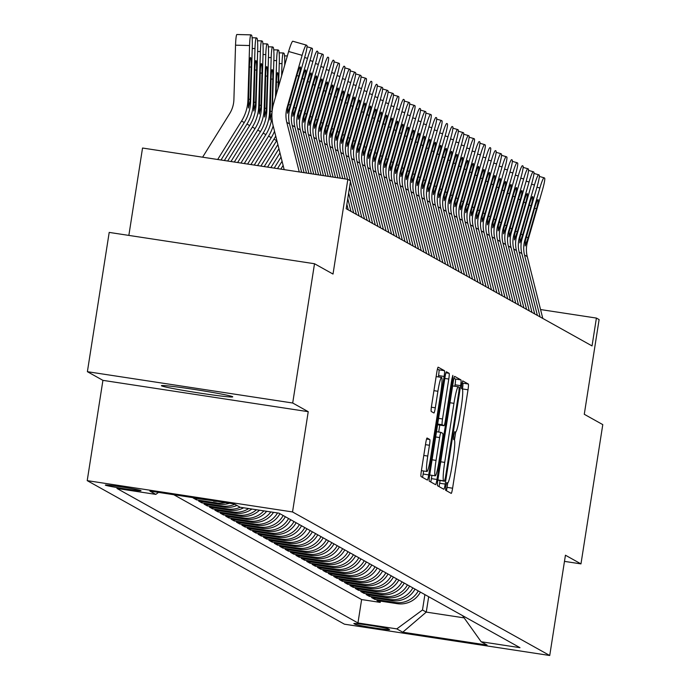 <?xml version="1.0" encoding="UTF-8"?>
<svg xmlns="http://www.w3.org/2000/svg" width="690" height="690" viewBox="0 0 690 690"><rect width="100%" height="100%" fill="white"/><g stroke="black" fill="none" stroke-linecap="round" stroke-linejoin="round"><path stroke-width="1.03" d="M445.8 486.209L445.576 490.236L451.208 493.385A5.537 0.569 98.7 0 0 451.234 493.393A5.537 0.569 98.7 0 0 452.597 488.209L468.01 389.781A5.537 0.569 98.7 0 0 468.338 384.02L462.688 380.871L461.731 384.494L461.507 388.53L462.231 388.936A17.724 1.82 98.7 0 1 461.187 407.385L459.902 415.587A17.724 1.82 98.7 0 1 455.538 432.156A17.724 1.82 98.7 0 1 455.469 432.138L454.727 431.724L453.77 435.347L453.537 439.383L454.27 439.789A17.724 1.82 98.7 0 1 453.227 458.238L451.941 466.44A17.724 1.82 98.7 0 1 447.568 483.017A17.724 1.82 98.7 0 1 447.508 482.991L446.758 482.577L445.8 486.209M161.555 385.848A36.113 1.38 -171.1 0 0 198.694 392.912A36.113 1.38 -171.1 0 0 232.746 396.853A36.113 1.38 -171.1 0 0 232.582 396.681A36.113 1.38 -171.1 0 0 195.442 389.617A36.113 1.38 -171.1 0 0 161.391 385.684A36.113 1.38 -171.1 0 0 161.555 385.848M105.415 485.165A18.061 0.69 -171.1 0 0 123.984 488.701A18.061 0.69 -171.1 0 0 141.01 490.668A18.061 0.69 -171.1 0 0 140.924 490.581A18.061 0.69 -171.1 0 0 122.354 487.045A18.061 0.69 -171.1 0 0 105.329 485.079A18.061 0.69 -171.1 0 0 105.415 485.165M427.093 438.003A5.537 0.569 98.7 0 0 427.076 437.995A5.537 0.569 98.7 0 0 425.713 443.178L421.383 470.796A5.537 0.569 98.7 0 0 421.064 476.557L427.317 480.05A5.537 0.569 98.7 0 0 427.343 480.059A5.537 0.569 98.7 0 0 428.706 474.875L444.118 376.447A5.537 0.569 98.7 0 0 444.446 370.685L438.185 367.192A5.537 0.569 98.7 0 0 438.167 367.184A5.537 0.569 98.7 0 0 436.796 372.359L431.578 405.72A5.537 0.569 98.7 0 0 431.25 411.481L433.932 412.982A5.537 0.569 98.7 0 0 433.95 412.982A5.537 0.569 98.7 0 0 435.312 407.807L437.909 391.264A14.818 1.527 98.7 0 1 441.557 377.404A14.818 1.527 98.7 0 1 440.746 392.852L430.595 457.651A14.818 1.527 98.7 0 1 426.946 471.503A14.818 1.527 98.7 0 1 427.757 456.064L429.447 445.266A5.537 0.569 98.7 0 0 429.775 439.504L427.05 437.995M564.472 561.375L580.971 563.894L602.784 424.617L584.275 414.285L599.11 319.574L596.402 318.073L592.046 345.923L346.19 208.716L350.546 180.858L347.846 179.348L142.537 148.031L128.849 235.411M292.698 403.012L87.388 371.686L102.922 380.354L308.232 411.68L292.698 403.012L314.511 263.735L333.02 274.059L347.846 179.348M308.232 411.68L292.534 511.954L549.732 655.5L344.422 624.183L87.216 480.637L292.534 511.954M580.971 563.894L565.438 555.217L549.732 655.5M437.883 479.999A5.537 0.569 98.7 0 0 437.555 485.76L443.817 489.253A5.537 0.569 98.7 0 0 443.834 489.262A5.537 0.569 98.7 0 0 445.197 484.087L460.609 385.65A5.537 0.569 98.7 0 0 460.937 379.888L454.684 376.395A5.537 0.569 98.7 0 0 454.658 376.386A5.537 0.569 98.7 0 0 453.296 381.57L437.883 479.999M435.562 484.656L429.309 481.163A5.537 0.569 98.7 0 1 429.637 475.393L445.05 376.964A5.537 0.569 98.7 0 1 446.413 371.789A5.537 0.569 98.7 0 0 446.413 371.789L449.112 373.29A5.537 0.569 98.7 0 1 448.785 379.052L442.532 418.968A5.537 0.569 98.7 0 0 442.212 424.738L443.989 425.73A5.537 0.569 98.7 0 0 444.006 425.73A5.537 0.569 98.7 0 0 445.369 420.555L451.881 378.991L452.838 375.369L452.623 379.405L436.951 479.481A5.537 0.569 98.7 0 1 435.588 484.656A5.537 0.569 98.7 0 1 435.562 484.656M87.388 371.686L109.201 232.409L314.511 263.735M212.606 500.638L193.252 498.051L196.495 499.862L196.693 498.577M225.363 502.587A22.572 22.434 119.2 0 1 216.746 502.95L218.911 504.157L198.66 501.069L201.894 502.881L202.101 501.595M234.755 504.243A22.572 22.434 119.2 0 1 222.154 505.968L224.31 507.176L204.059 504.088L207.302 505.891L207.5 504.614M173.759 494.713L361.62 599.558L357.955 622.958L116.964 488.46L155.811 494.385L149.868 491.073L234.212 503.933L240.155 507.254A22.572 22.434 119.2 0 1 227.553 508.987L229.718 510.195L209.458 507.098L212.701 508.909L212.908 507.624M248.685 508.556A22.572 22.434 119.2 0 1 232.961 511.997L235.118 513.205L214.866 510.117L218.109 511.928L218.307 510.643M256.499 509.746A22.572 22.434 119.2 0 1 238.361 515.016L240.525 516.224L220.265 513.136L223.508 514.938L223.715 513.653M263.839 510.867A22.572 22.434 119.2 0 1 243.768 518.035L245.925 519.234L225.673 516.146L228.916 517.957L229.114 516.672M270.825 511.928A22.572 22.434 119.2 0 1 249.168 521.045L251.332 522.252L231.072 519.165L234.315 520.976L234.522 519.691M277.518 512.955A22.572 22.434 119.2 0 1 254.576 524.064L256.732 525.271L236.48 522.175L239.723 523.986L239.922 522.701M283.176 515.508A22.572 22.434 119.2 0 1 259.975 527.082L262.14 528.281L241.88 525.193L245.123 527.005L245.33 525.72M288.575 518.526A22.572 22.434 119.2 0 1 265.383 530.093L267.539 531.3L247.287 528.212L250.53 530.024L250.729 528.738M293.983 521.545A22.572 22.434 119.2 0 1 270.782 533.111L272.947 534.319L252.687 531.222L255.93 533.034L256.137 531.749M299.382 524.555A22.572 22.434 119.2 0 1 276.181 536.121L278.346 537.329L258.095 534.241L261.338 536.052L261.536 534.767M304.79 527.574A22.572 22.434 119.2 0 1 281.589 539.14L283.754 540.348L263.494 537.26L266.737 539.062L266.944 537.786M310.19 530.593A22.572 22.434 119.2 0 1 286.988 542.159L289.153 543.366L268.902 540.27L272.145 542.081L272.343 540.796M315.597 533.603A22.572 22.434 119.2 0 1 292.396 545.169L294.561 546.377L274.301 543.289L277.544 545.1L277.742 543.815M320.997 536.622A22.572 22.434 119.2 0 1 297.795 548.188L299.96 549.395L279.709 546.308L282.952 548.11L283.15 546.825M326.405 539.64A22.572 22.434 119.2 0 1 303.203 551.207L305.36 552.405L285.108 549.318L288.351 551.129L288.549 549.844M331.804 542.65A22.572 22.434 119.2 0 1 308.603 554.217L310.767 555.424L290.516 552.336L293.759 554.148L293.957 552.863M337.212 545.669A22.572 22.434 119.2 0 1 314.01 557.235L316.167 558.443L295.915 555.346L299.158 557.158L299.356 555.873M342.611 548.679A22.572 22.434 119.2 0 1 319.41 560.254L321.575 561.453L301.323 558.365L304.566 560.177L304.764 558.891M348.019 551.698A22.572 22.434 119.2 0 1 324.818 563.264L326.974 564.472L306.722 561.384L309.965 563.195L310.164 561.91M353.418 554.717A22.572 22.434 119.2 0 1 330.217 566.283L332.382 567.491L312.13 564.394L315.373 566.205L315.572 564.92M358.826 557.727A22.572 22.434 119.2 0 1 335.625 569.293L337.781 570.501L317.529 567.413L320.772 569.224L320.971 567.939M364.225 560.746A22.572 22.434 119.2 0 1 341.024 572.312L343.189 573.519L322.937 570.432L326.172 572.234L326.379 570.958M369.633 563.764A22.572 22.434 119.2 0 1 346.432 575.331L348.588 576.538L328.337 573.442L331.579 575.253L331.778 573.968M375.032 566.775A22.572 22.434 119.2 0 1 351.831 578.341L353.996 579.548L333.744 576.461L336.979 578.272L337.186 576.987M380.44 569.793A22.572 22.434 119.2 0 1 357.239 581.36L359.395 582.567L339.144 579.479L342.387 581.282L342.585 579.997M385.839 572.812A22.572 22.434 119.2 0 1 362.638 584.378L364.803 585.577L344.552 582.489L347.786 584.301L347.993 583.016M391.247 575.822A22.572 22.434 119.2 0 1 368.046 587.388L370.202 588.596L349.951 585.508L353.194 587.319L353.392 586.034M396.647 578.841A22.572 22.434 119.2 0 1 373.445 590.407L375.61 591.615L355.35 588.518L358.593 590.33L358.8 589.044M402.054 581.851A22.572 22.434 119.2 0 1 378.853 593.426L381.009 594.625L360.758 591.537L364.001 593.348L364.199 592.063M407.454 584.87A22.572 22.434 119.2 0 1 384.252 596.436L386.417 597.644L366.157 594.556L369.4 596.367L369.607 595.082M412.853 587.889A22.572 22.434 119.2 0 1 389.66 599.455L391.817 600.662L371.565 597.566L374.808 599.377L395.06 602.465A22.572 22.434 -60.8 0 0 418.261 590.899M375.006 598.092L374.808 599.377M389.522 629.547L388.332 628.883A17.492 0.664 -171.1 0 0 370.349 625.459A17.492 0.664 -171.1 0 0 353.849 623.553A17.492 0.664 -171.1 0 0 353.927 623.639L355.117 624.303A17.492 0.664 -171.1 0 0 373.109 627.719A17.492 0.664 -171.1 0 0 389.609 629.634A17.492 0.664 -171.1 0 0 389.522 629.547M357.955 622.958L396.802 628.883L422.487 609.986L424.893 594.607M240.155 507.254L278.993 513.179L519.984 647.677L481.146 641.752L487.088 645.064L402.744 632.204L396.802 628.883M361.62 599.558L380.207 602.396L376.964 600.585L397.224 603.672A22.572 22.434 -60.8 0 0 420.426 592.106M389.66 599.455L369.4 596.367M384.252 596.436L364.001 593.348M378.853 593.426L358.593 590.33M373.445 590.407L353.194 587.319M368.046 587.388L347.786 584.301M362.638 584.378L342.387 581.282M357.239 581.36L336.979 578.272M351.831 578.341L331.579 575.253M346.432 575.331L326.172 572.234M341.024 572.312L320.772 569.224M335.625 569.293L315.373 566.205M330.217 566.283L309.965 563.195M324.818 563.264L304.566 560.177M319.41 560.254L299.158 557.158M314.01 557.235L293.759 554.148M308.603 554.217L288.351 551.129M303.203 551.207L282.952 548.11M297.795 548.188L277.544 545.1M292.396 545.169L272.145 542.081M286.988 542.159L266.737 539.062M281.589 539.14L261.338 536.052M276.181 536.121L255.93 533.034M270.782 533.111L250.53 530.024M265.383 530.093L245.123 527.005M259.975 527.082L239.723 523.986M254.576 524.064L234.315 520.976M249.168 521.045L228.916 517.957M243.768 518.035L223.508 514.938M238.361 515.016L218.109 511.928M232.961 511.997L212.701 508.909M227.553 508.987L207.302 505.891M222.154 505.968L201.894 502.881M216.746 502.95L196.495 499.862M422.487 609.986L426.265 612.099L463.697 617.809M428.68 596.712L426.265 612.099L402.744 632.204M462.516 615.601L481.146 641.752M102.922 380.354L87.216 480.637M596.402 318.073L540.563 309.551M380.414 601.111L380.207 602.396M391.817 600.662A22.572 22.434 -60.8 0 0 415.018 589.096M386.417 597.644A22.572 22.434 -60.8 0 0 409.619 586.077M381.009 594.625A22.572 22.434 -60.8 0 0 404.211 583.059M375.61 591.615A22.572 22.434 -60.8 0 0 398.811 580.048M370.202 588.596A22.572 22.434 -60.8 0 0 393.404 577.03M364.803 585.577A22.572 22.434 -60.8 0 0 388.004 574.011M359.395 582.567A22.572 22.434 -60.8 0 0 382.596 571.001M353.996 579.548A22.572 22.434 -60.8 0 0 377.197 567.982M348.588 576.538A22.572 22.434 -60.8 0 0 371.789 564.972M343.189 573.519A22.572 22.434 -60.8 0 0 366.39 561.953M337.781 570.501A22.572 22.434 -60.8 0 0 360.982 558.934M332.382 567.491A22.572 22.434 -60.8 0 0 355.583 555.924M326.974 564.472A22.572 22.434 -60.8 0 0 350.175 552.906M321.575 561.453A22.572 22.434 -60.8 0 0 344.776 549.887M316.167 558.443A22.572 22.434 -60.8 0 0 339.368 546.877M310.767 555.424A22.572 22.434 -60.8 0 0 333.969 543.858M305.36 552.405A22.572 22.434 -60.8 0 0 328.561 540.839M299.96 549.395A22.572 22.434 -60.8 0 0 323.162 537.829M294.561 546.377A22.572 22.434 -60.8 0 0 317.754 534.81M289.153 543.366A22.572 22.434 -60.8 0 0 312.354 531.8M283.754 540.348A22.572 22.434 -60.8 0 0 306.947 528.782M278.346 537.329A22.572 22.434 -60.8 0 0 301.547 525.763M272.947 534.319A22.572 22.434 -60.8 0 0 296.139 522.753M267.539 531.3A22.572 22.434 -60.8 0 0 290.74 519.734M262.14 528.281A22.572 22.434 -60.8 0 0 285.341 516.715M256.732 525.271A22.572 22.434 -60.8 0 0 279.933 513.705M251.332 522.252A22.572 22.434 -60.8 0 0 273.533 512.342M245.925 519.234A22.572 22.434 -60.8 0 0 266.676 511.299M240.525 516.224A22.572 22.434 -60.8 0 0 259.483 510.203M235.118 513.205A22.572 22.434 -60.8 0 0 251.876 509.039M229.718 510.195A22.572 22.434 -60.8 0 0 243.682 507.788M224.31 507.176A22.572 22.434 -60.8 0 0 236.912 505.442M218.911 504.157A22.572 22.434 -60.8 0 0 229.511 503.217M213.503 501.147A22.572 22.434 -60.8 0 0 217.523 501.389M158.519 492.393L155.811 494.385M462.421 389.186L462.464 388.936A5.537 0.569 98.7 0 0 462.792 383.174L462.05 382.76M446.404 490.702A5.537 0.569 98.7 0 0 447.051 487.364L447.741 482.974M454.46 440.048L455.702 432.121M454.839 386.236L455.064 384.804A5.537 0.569 98.7 0 0 455.391 379.043L453.942 378.232M439.004 486.571A5.537 0.569 98.7 0 0 439.651 483.233L440.065 480.611M437.917 479.748A17.724 1.82 98.7 0 0 438.107 479.999L444.446 481.284L445.395 477.652L458.928 391.256L459.161 387.219L458.384 386.788A17.724 1.82 98.7 0 0 458.324 386.762A17.724 1.82 98.7 0 0 453.951 403.339L444.705 462.395A17.724 1.82 98.7 0 0 443.661 480.844L438.909 480.43M458.246 386.771L452.838 385.943A17.724 1.82 98.7 0 0 452.769 385.917A17.724 1.82 98.7 0 0 452.606 385.96M437.615 424.419L438.435 424.876A5.537 0.569 98.7 0 0 438.461 424.885A5.537 0.569 98.7 0 0 438.478 424.885M439.789 425.092L438.702 432.035M431.923 475.324L431.405 478.636L436.951 479.481M436.046 460.394A14.818 1.527 98.7 0 0 435.235 475.833A14.818 1.527 98.7 0 0 438.883 461.981L442.463 439.151A5.537 0.569 98.7 0 0 442.79 433.38L441.014 432.389A5.537 0.569 98.7 0 0 440.988 432.38A5.537 0.569 98.7 0 0 439.625 437.564L436.046 460.394L432.078 459.79M430.758 481.965A5.537 0.569 98.7 0 0 431.405 478.636M438.366 376.921L438.573 375.602A5.537 0.569 98.7 0 0 438.892 369.84L437.443 369.029M422.513 477.368A5.537 0.569 98.7 0 0 423.16 474.03L423.634 471.003M540.089 316.934L524.547 255.059A28.212 28.049 119.2 0 1 524.805 240.344L539.873 188.025L536.975 187.197M542.797 318.444L527.246 256.559A28.212 28.049 119.2 0 1 527.505 241.854L542.573 189.534A11.29 1.208 105.9 0 0 544.617 178.089L544.074 177.787A11.29 1.208 105.9 0 0 544.048 177.77A11.29 1.208 105.9 0 0 539.873 188.025M526.229 237.351L528.178 237.558L525.211 245.925L525.383 240.672L534.733 207.811A9.03 0.966 -74.1 0 1 538.079 199.608A9.03 0.966 -74.1 0 1 538.096 199.617A9.03 0.966 -74.1 0 1 536.466 208.777L534.612 208.251M528.178 237.558L536.466 208.777M534.69 313.916L519.139 252.04A28.212 28.049 119.2 0 1 519.398 237.334L534.465 185.006L531.567 184.178M537.389 315.425L521.847 253.549A28.212 28.049 119.2 0 1 522.097 238.835L537.165 186.516A11.29 1.208 105.9 0 0 539.209 175.07L538.666 174.768A11.29 1.208 105.9 0 0 538.64 174.76A11.29 1.208 105.9 0 0 534.465 185.006M520.829 234.341L522.779 234.54L519.803 242.906L519.984 237.653L529.334 204.792A9.03 0.966 -74.1 0 1 532.671 196.598A9.03 0.966 -74.1 0 1 532.697 196.607A9.03 0.966 -74.1 0 1 531.059 205.758L529.204 205.232M522.779 234.54L531.059 205.758M529.282 310.897L513.74 249.021A28.212 28.049 119.2 0 1 513.998 234.315L529.066 181.996L526.168 181.168M531.99 312.406L516.439 250.53A28.212 28.049 119.2 0 1 516.698 235.825L531.766 183.497A11.29 1.208 105.9 0 0 533.81 172.052L533.266 171.75A11.29 1.208 105.9 0 0 533.241 171.741A11.29 1.208 105.9 0 0 529.066 181.996M515.421 231.322L517.371 231.521L514.404 239.896L514.576 234.643L523.926 201.782A9.03 0.966 -74.1 0 1 527.272 193.579A9.03 0.966 -74.1 0 1 527.289 193.588A9.03 0.966 -74.1 0 1 525.659 202.748L523.805 202.213M517.371 231.521L525.659 202.748M523.883 307.887L508.332 246.011A28.212 28.049 119.2 0 1 508.59 231.297L523.658 178.977L520.76 178.149M526.582 309.396L511.04 247.52A28.212 28.049 119.2 0 1 511.29 232.806L526.358 180.487A11.29 1.208 105.9 0 0 528.402 169.041L527.859 168.739A11.29 1.208 105.9 0 0 527.833 168.722A11.29 1.208 105.9 0 0 523.658 178.977M510.022 228.304L511.971 228.511L508.996 236.877L509.177 231.624L518.526 198.763A9.03 0.966 -74.1 0 1 521.864 190.561A9.03 0.966 -74.1 0 1 521.89 190.569A9.03 0.966 -74.1 0 1 520.251 199.729L518.397 199.203M511.971 228.511L520.251 199.729M518.475 304.868L502.932 242.992A28.212 28.049 119.2 0 1 503.191 228.287L518.259 175.959L515.361 175.139M521.183 306.377L505.632 244.502A28.212 28.049 119.2 0 1 505.891 229.787L520.959 177.468A11.29 1.208 105.9 0 0 523.003 166.023L522.459 165.721A11.29 1.208 105.9 0 0 522.434 165.712A11.29 1.208 105.9 0 0 518.259 175.959M504.614 225.294L506.564 225.492L503.597 233.858L503.769 228.606L513.119 195.744A9.03 0.966 -74.1 0 1 516.465 187.551A9.03 0.966 -74.1 0 1 516.482 187.559A9.03 0.966 -74.1 0 1 514.852 196.71L512.998 196.184M506.564 225.492L514.852 196.71M513.075 301.858L497.525 239.973A28.212 28.049 119.2 0 1 497.783 225.268L512.851 172.949L509.953 172.121M515.775 303.359L500.233 241.483A28.212 28.049 119.2 0 1 500.483 226.777L515.551 174.449A11.29 1.208 105.9 0 0 517.595 163.004L517.052 162.711A11.29 1.208 105.9 0 0 517.026 162.693A11.29 1.208 105.9 0 0 512.851 172.949M499.215 222.275L501.164 222.473L498.189 230.848L498.37 225.596L507.719 192.734A9.03 0.966 -74.1 0 1 511.057 184.532A9.03 0.966 -74.1 0 1 511.083 184.541A9.03 0.966 -74.1 0 1 509.444 193.7L507.59 193.166M501.164 222.473L509.444 193.7M507.668 298.839L492.125 236.963A28.212 28.049 119.2 0 1 492.384 222.249L507.452 169.93L504.554 169.102M510.376 300.348L494.825 238.473A28.212 28.049 119.2 0 1 495.084 223.758L510.152 171.439A11.29 1.208 105.9 0 0 512.196 159.994L511.652 159.692A11.29 1.208 105.9 0 0 511.626 159.683A11.29 1.208 105.9 0 0 507.452 169.93M493.816 219.265L495.756 219.463L492.789 227.829L492.962 222.577L502.311 189.716A9.03 0.966 -74.1 0 1 505.658 181.513A9.03 0.966 -74.1 0 1 505.675 181.522A9.03 0.966 -74.1 0 1 504.045 190.682L502.191 190.155M495.756 219.463L504.045 190.682M502.268 295.82L486.717 233.945A28.212 28.049 119.2 0 1 486.976 219.239L502.044 166.911L499.146 166.092M504.968 297.33L489.426 235.454A28.212 28.049 119.2 0 1 489.684 220.748L504.744 168.42A11.29 1.208 105.9 0 0 506.788 156.975L506.244 156.673A11.29 1.208 105.9 0 0 506.219 156.665A11.29 1.208 105.9 0 0 502.044 166.911M488.408 216.246L490.357 216.444L487.382 224.811L487.563 219.558L496.912 186.705A9.03 0.966 -74.1 0 1 500.25 178.503A9.03 0.966 -74.1 0 1 500.276 178.512A9.03 0.966 -74.1 0 1 498.637 187.663L496.783 187.137M490.357 216.444L498.637 187.663M496.869 292.81L481.318 230.934A28.212 28.049 119.2 0 1 481.577 216.22L496.645 163.901L493.747 163.073M499.569 294.311L484.018 232.435A28.212 28.049 119.2 0 1 484.277 217.73L499.344 165.41A11.29 1.208 105.9 0 0 501.389 153.965L500.845 153.663A11.29 1.208 105.9 0 0 500.819 153.646A11.29 1.208 105.9 0 0 496.645 163.901M483.009 213.227L484.949 213.426L481.982 221.801L482.155 216.548L491.513 183.687A9.03 0.966 -74.1 0 1 494.851 175.484A9.03 0.966 -74.1 0 1 494.868 175.493A9.03 0.966 -74.1 0 1 493.238 184.653L491.384 184.118M484.949 213.426L493.238 184.653M491.461 289.791L475.919 227.916A28.212 28.049 119.2 0 1 476.169 213.201L491.237 160.882L488.339 160.054M494.161 291.301L478.618 229.425A28.212 28.049 119.2 0 1 478.877 214.711L493.936 162.392A11.29 1.208 105.9 0 0 495.981 150.946L495.446 150.644A11.29 1.208 105.9 0 0 495.411 150.636A11.29 1.208 105.9 0 0 491.237 160.882M477.601 210.217L479.55 210.416L476.574 218.782L476.756 213.529L486.105 180.668A9.03 0.966 -74.1 0 1 489.443 172.466A9.03 0.966 -74.1 0 1 489.469 172.483A9.03 0.966 -74.1 0 1 487.839 181.634L485.976 181.108M479.55 210.416L487.839 181.634M486.062 286.773L470.511 224.897A28.212 28.049 119.2 0 1 470.77 210.191L485.838 157.863L482.94 157.044M488.761 288.282L473.211 226.406A28.212 28.049 119.2 0 1 473.469 211.701L488.537 159.373A11.29 1.208 105.9 0 0 490.581 147.927L490.038 147.626A11.29 1.208 105.9 0 0 490.012 147.617A11.29 1.208 105.9 0 0 485.838 157.863M472.202 207.198L474.142 207.397L471.175 215.763L471.348 210.51L480.706 177.658A9.03 0.966 -74.1 0 1 484.044 169.455A9.03 0.966 -74.1 0 1 484.061 169.464A9.03 0.966 -74.1 0 1 482.431 178.615L480.576 178.089M474.142 207.397L482.431 178.615M480.654 283.762L465.112 221.887A28.212 28.049 119.2 0 1 465.362 207.173L480.43 154.853L477.532 154.025M483.354 285.272L467.811 223.388A28.212 28.049 119.2 0 1 468.07 208.682L483.138 156.363A11.29 1.208 105.9 0 0 485.173 144.917L484.639 144.615A11.29 1.208 105.9 0 0 484.604 144.598A11.29 1.208 105.9 0 0 480.43 154.853M466.794 204.18L468.743 204.387L465.767 212.753L465.948 207.5L475.298 174.639A9.03 0.966 -74.1 0 1 478.636 166.437A9.03 0.966 -74.1 0 1 478.662 166.445A9.03 0.966 -74.1 0 1 477.032 175.605L475.177 175.079M468.743 204.387L477.032 175.605M475.255 280.744L459.704 218.868A28.212 28.049 119.2 0 1 459.963 204.162L475.031 151.834L472.132 151.007M477.954 282.253L462.404 220.377A28.212 28.049 119.2 0 1 462.662 205.663L477.73 153.344A11.29 1.208 105.9 0 0 479.774 141.899L479.231 141.597A11.29 1.208 105.9 0 0 479.205 141.588A11.29 1.208 105.9 0 0 475.031 151.834M461.394 201.17L463.335 201.368L460.368 209.734L460.541 204.482L469.899 171.62A9.03 0.966 -74.1 0 1 473.236 163.427A9.03 0.966 -74.1 0 1 473.254 163.435A9.03 0.966 -74.1 0 1 471.624 172.586L469.769 172.06M463.335 201.368L471.624 172.586M469.847 277.725L454.305 215.849A28.212 28.049 119.2 0 1 454.555 201.144L469.623 148.824L466.725 147.996M472.547 279.234L457.004 217.359A28.212 28.049 119.2 0 1 457.263 202.653L472.331 150.325A11.29 1.208 105.9 0 0 474.366 138.88L473.832 138.578A11.29 1.208 105.9 0 0 473.797 138.569A11.29 1.208 105.9 0 0 469.623 148.824M455.986 198.151L457.936 198.349L454.96 206.724L455.141 201.471L464.491 168.61A9.03 0.966 -74.1 0 1 467.829 160.408A9.03 0.966 -74.1 0 1 467.855 160.416A9.03 0.966 -74.1 0 1 466.224 169.576L464.37 169.041M457.936 198.349L466.224 169.576M464.448 274.715L448.897 212.839A28.212 28.049 119.2 0 1 449.156 198.125L464.223 145.806L461.325 144.978M467.147 276.224L451.596 214.349A28.212 28.049 119.2 0 1 451.855 199.634L466.923 147.315A11.29 1.208 105.9 0 0 468.967 135.87L468.424 135.568A11.29 1.208 105.9 0 0 468.398 135.55A11.29 1.208 105.9 0 0 464.223 145.806M450.587 195.132L452.528 195.339L449.561 203.705L449.733 198.453L459.091 165.591A9.03 0.966 -74.1 0 1 462.429 157.389A9.03 0.966 -74.1 0 1 462.447 157.398A9.03 0.966 -74.1 0 1 460.817 166.557L458.962 166.031M452.528 195.339L460.817 166.557M459.04 271.696L443.498 209.82A28.212 28.049 119.2 0 1 443.748 195.115L458.816 142.787L455.918 141.959M461.739 273.206L446.197 211.33A28.212 28.049 119.2 0 1 446.456 196.616L461.524 144.296A11.29 1.208 105.9 0 0 463.559 132.851L463.025 132.549A11.29 1.208 105.9 0 0 462.99 132.54A11.29 1.208 105.9 0 0 458.816 142.787M445.179 192.122L447.129 192.32L444.153 200.687L444.334 195.434L453.684 162.573A9.03 0.966 -74.1 0 1 457.022 154.379A9.03 0.966 -74.1 0 1 457.047 154.388A9.03 0.966 -74.1 0 1 455.417 163.539L453.563 163.013M447.129 192.32L455.417 163.539M453.641 268.686L438.09 206.802A28.212 28.049 119.2 0 1 438.348 192.096L453.416 139.777L450.518 138.949M456.34 270.187L440.789 208.311A28.212 28.049 119.2 0 1 441.048 193.605L456.116 141.278A11.29 1.208 105.9 0 0 458.16 129.832L457.617 129.539A11.29 1.208 105.9 0 0 457.591 129.522A11.29 1.208 105.9 0 0 453.416 139.777M439.78 189.103L441.721 189.302L438.754 197.676L438.926 192.424L448.284 159.562A9.03 0.966 -74.1 0 1 451.622 151.36A9.03 0.966 -74.1 0 1 451.639 151.369A9.03 0.966 -74.1 0 1 450.009 160.529L448.155 159.994M441.721 189.302L450.009 160.529M448.233 265.667L432.69 203.792A28.212 28.049 119.2 0 1 432.94 189.077L448.008 136.758L445.11 135.93M450.932 267.177L435.39 205.301A28.212 28.049 119.2 0 1 435.649 190.587L450.717 138.267A11.29 1.208 105.9 0 0 452.752 126.822L452.217 126.52A11.29 1.208 105.9 0 0 452.183 126.512A11.29 1.208 105.9 0 0 448.008 136.758M434.372 186.093L436.322 186.291L433.346 194.658L433.527 189.405L442.877 156.544A9.03 0.966 -74.1 0 1 446.214 148.341A9.03 0.966 -74.1 0 1 446.24 148.35A9.03 0.966 -74.1 0 1 444.61 157.51L442.756 156.984M436.322 186.291L444.61 157.51M442.833 262.649L427.283 200.773A28.212 28.049 119.2 0 1 427.541 186.067L442.609 133.739L439.711 132.92M445.533 264.158L429.982 202.282A28.212 28.049 119.2 0 1 430.241 187.577L445.309 135.249A11.29 1.208 105.9 0 0 447.353 123.803L446.81 123.501A11.29 1.208 105.9 0 0 446.784 123.493A11.29 1.208 105.9 0 0 442.609 133.739M428.973 183.074L430.914 183.273L427.947 191.639L428.119 186.386L437.477 153.534A9.03 0.966 -74.1 0 1 440.815 145.331A9.03 0.966 -74.1 0 1 440.841 145.34A9.03 0.966 -74.1 0 1 439.202 154.491L437.348 153.965M430.914 183.273L439.202 154.491M437.426 259.638L421.883 197.754A28.212 28.049 119.2 0 1 422.133 183.048L437.201 130.729L434.303 129.901M440.125 261.139L424.583 199.263A28.212 28.049 119.2 0 1 424.842 184.558L439.91 132.238A11.29 1.208 105.9 0 0 441.945 120.793L441.41 120.491A11.29 1.208 105.9 0 0 441.376 120.474A11.29 1.208 105.9 0 0 437.201 130.729M423.565 180.055L425.514 180.254L422.539 188.629L422.72 183.376L432.069 150.515A9.03 0.966 -74.1 0 1 435.407 142.312A9.03 0.966 -74.1 0 1 435.433 142.321A9.03 0.966 -74.1 0 1 433.803 151.481L431.949 150.946M425.514 180.254L433.803 151.481M432.026 256.62L416.475 194.744A28.212 28.049 119.2 0 1 416.734 180.03L431.802 127.71L428.904 126.882M434.726 258.129L419.175 196.253A28.212 28.049 119.2 0 1 419.434 181.539L434.502 129.22A11.29 1.208 105.9 0 0 436.546 117.774L436.002 117.472A11.29 1.208 105.9 0 0 435.977 117.464A11.29 1.208 105.9 0 0 431.802 127.71M418.166 177.045L420.106 177.244L417.139 185.61L417.312 180.357L426.67 147.496A9.03 0.966 -74.1 0 1 430.008 139.294A9.03 0.966 -74.1 0 1 430.034 139.311A9.03 0.966 -74.1 0 1 428.395 148.462L426.541 147.936M420.106 177.244L428.395 148.462M426.618 253.601L411.076 191.725A28.212 28.049 119.2 0 1 411.335 177.02L426.394 124.692L423.496 123.872M429.327 255.11L413.776 193.234A28.212 28.049 119.2 0 1 414.035 178.529L429.102 126.201A11.29 1.208 105.9 0 0 431.138 114.756L430.603 114.454A11.29 1.208 105.9 0 0 430.569 114.445A11.29 1.208 105.9 0 0 426.394 124.692M412.758 174.027L414.707 174.225L411.74 182.591L411.913 177.339L421.262 144.486A9.03 0.966 -74.1 0 1 424.6 136.284A9.03 0.966 -74.1 0 1 424.626 136.292A9.03 0.966 -74.1 0 1 422.996 145.443L421.142 144.917M414.707 174.225L422.996 145.443M421.219 250.591L405.668 188.715A28.212 28.049 119.2 0 1 405.927 174.001L420.995 121.682L418.097 120.854M423.919 252.1L408.377 190.216A28.212 28.049 119.2 0 1 408.627 175.51L423.695 123.191A11.29 1.208 105.9 0 0 425.739 111.746L425.195 111.444A11.29 1.208 105.9 0 0 425.169 111.426A11.29 1.208 105.9 0 0 420.995 121.682M407.359 171.008L409.299 171.215L406.332 179.581L406.514 174.329L415.863 141.467A9.03 0.966 -74.1 0 1 419.201 133.265A9.03 0.966 -74.1 0 1 419.227 133.274A9.03 0.966 -74.1 0 1 417.588 142.433L415.734 141.907M409.299 171.215L417.588 142.433M415.811 247.572L400.269 185.696A28.212 28.049 119.2 0 1 400.528 170.991L415.596 118.663L412.698 117.835M418.52 249.081L402.969 187.206A28.212 28.049 119.2 0 1 403.227 172.491L418.295 120.172A11.29 1.208 105.9 0 0 420.331 108.727L419.796 108.425A11.29 1.208 105.9 0 0 419.77 108.416A11.29 1.208 105.9 0 0 415.596 118.663M401.951 167.998L403.9 168.196L400.933 176.562L401.106 171.31L410.455 138.449A9.03 0.966 -74.1 0 1 413.802 130.255A9.03 0.966 -74.1 0 1 413.819 130.263A9.03 0.966 -74.1 0 1 412.189 139.415L410.334 138.888M403.9 168.196L412.189 139.415M410.412 244.553L394.861 182.678A28.212 28.049 119.2 0 1 395.12 167.972L410.188 115.653L407.29 114.825M413.112 246.063L397.569 184.187A28.212 28.049 119.2 0 1 397.82 169.481L412.887 117.153A11.29 1.208 105.9 0 0 414.932 105.708L414.388 105.406A11.29 1.208 105.9 0 0 414.362 105.398A11.29 1.208 105.9 0 0 410.188 115.653M396.552 164.979L398.492 165.177L395.525 173.552L395.706 168.3L405.056 135.438A9.03 0.966 -74.1 0 1 408.394 127.236A9.03 0.966 -74.1 0 1 408.42 127.245A9.03 0.966 -74.1 0 1 406.781 136.404L404.927 135.87M398.492 165.177L406.781 136.404M405.004 241.543L389.462 179.667A28.212 28.049 119.2 0 1 389.721 164.953L404.788 112.634L401.891 111.806M407.712 243.053L392.162 181.168A28.212 28.049 119.2 0 1 392.42 166.463L407.488 114.143A11.29 1.208 105.9 0 0 409.524 102.698L408.989 102.396A11.29 1.208 105.9 0 0 408.963 102.379A11.29 1.208 105.9 0 0 404.788 112.634M391.144 161.96L393.093 162.167L390.126 170.534L390.298 165.281L399.648 132.42A9.03 0.966 -74.1 0 1 402.995 124.217A9.03 0.966 -74.1 0 1 403.012 124.226A9.03 0.966 -74.1 0 1 401.382 133.386L399.527 132.859M393.093 162.167L401.382 133.386M399.605 238.524L384.054 176.649A28.212 28.049 119.2 0 1 384.313 161.943L399.381 109.615L396.483 108.787M402.305 240.034L386.762 178.158A28.212 28.049 119.2 0 1 387.012 163.444L402.08 111.125A11.29 1.208 105.9 0 0 404.124 99.679L403.581 99.377A11.29 1.208 105.9 0 0 403.555 99.369A11.29 1.208 105.9 0 0 399.381 109.615M385.745 158.95L387.685 159.149L384.718 167.515L384.899 162.262L394.249 129.401A9.03 0.966 -74.1 0 1 397.587 121.207A9.03 0.966 -74.1 0 1 397.613 121.216A9.03 0.966 -74.1 0 1 395.974 130.367L394.119 129.841M387.685 159.149L395.974 130.367M394.197 235.514L378.655 173.63A28.212 28.049 119.2 0 1 378.913 158.924L393.981 106.605L391.083 105.777M396.905 237.015L381.354 175.139A28.212 28.049 119.2 0 1 381.613 160.434L396.681 108.106A11.29 1.208 105.9 0 0 398.725 96.66L398.182 96.367A11.29 1.208 105.9 0 0 398.156 96.35A11.29 1.208 105.9 0 0 393.981 106.605M380.337 155.931L382.286 156.13L379.319 164.505L379.491 159.252L388.841 126.391A9.03 0.966 -74.1 0 1 392.187 118.188A9.03 0.966 -74.1 0 1 392.205 118.197A9.03 0.966 -74.1 0 1 390.575 127.357L388.72 126.822M382.286 156.13L390.575 127.357M388.798 232.496L373.247 170.62A28.212 28.049 119.2 0 1 373.506 155.905L388.574 103.586L385.676 102.758M391.497 234.005L375.955 172.129A28.212 28.049 119.2 0 1 376.205 157.415L391.273 105.096A11.29 1.208 105.9 0 0 393.317 93.65L392.774 93.348A11.29 1.208 105.9 0 0 392.748 93.34A11.29 1.208 105.9 0 0 388.574 103.586M374.937 152.921L376.887 153.12L373.911 161.486L374.092 156.233L383.442 123.372A9.03 0.966 -74.1 0 1 386.78 115.17A9.03 0.966 -74.1 0 1 386.805 115.178A9.03 0.966 -74.1 0 1 385.167 124.338L383.312 123.812M376.887 153.12L385.167 124.338M383.39 229.477L367.848 167.601A28.212 28.049 119.2 0 1 368.106 152.895L383.174 100.567L380.276 99.748M386.098 230.986L370.547 169.11A28.212 28.049 119.2 0 1 370.806 154.405L385.874 102.077A11.29 1.208 105.9 0 0 387.918 90.632L387.375 90.33A11.29 1.208 105.9 0 0 387.349 90.321A11.29 1.208 105.9 0 0 383.174 100.567M369.53 149.903L371.479 150.101L368.512 158.467L368.684 153.214L378.034 120.362A9.03 0.966 -74.1 0 1 381.38 112.159A9.03 0.966 -74.1 0 1 381.398 112.168A9.03 0.966 -74.1 0 1 379.767 121.319L377.913 120.793M371.479 150.101L379.767 121.319M377.991 226.467L362.44 164.582A28.212 28.049 119.2 0 1 362.699 149.877L377.766 97.557L374.868 96.729M380.69 227.967L365.148 166.092A28.212 28.049 119.2 0 1 365.398 151.386L380.466 99.067A11.29 1.208 105.9 0 0 382.51 87.621L381.967 87.32A11.29 1.208 105.9 0 0 381.941 87.302A11.29 1.208 105.9 0 0 377.766 97.557M364.13 146.884L366.079 147.082L363.104 155.457L363.285 150.204L372.635 117.343A9.03 0.966 -74.1 0 1 375.972 109.141A9.03 0.966 -74.1 0 1 375.998 109.149A9.03 0.966 -74.1 0 1 374.36 118.309L372.505 117.774M366.079 147.082L374.36 118.309M372.583 223.448L357.041 161.572A28.212 28.049 119.2 0 1 357.299 146.858L372.367 94.539L369.469 93.711M375.291 224.957L359.74 163.082A28.212 28.049 119.2 0 1 359.999 148.367L375.067 96.048A11.29 1.208 105.9 0 0 377.111 84.603L376.568 84.301A11.29 1.208 105.9 0 0 376.542 84.292A11.29 1.208 105.9 0 0 372.367 94.539M358.722 143.874L360.672 144.072L357.705 152.438L357.877 147.186L367.227 114.324A9.03 0.966 -74.1 0 1 370.573 106.122A9.03 0.966 -74.1 0 1 370.59 106.139A9.03 0.966 -74.1 0 1 368.96 115.29L367.106 114.764M360.672 144.072L368.96 115.29M367.184 220.429L351.633 158.553A28.212 28.049 119.2 0 1 351.891 143.848L366.959 91.52L364.061 90.701M369.883 221.939L354.341 160.063A28.212 28.049 119.2 0 1 354.591 145.357L369.659 93.029A11.29 1.208 105.9 0 0 371.703 81.584L371.16 81.282A11.29 1.208 105.9 0 0 371.134 81.273A11.29 1.208 105.9 0 0 366.959 91.52M353.323 140.855L355.272 141.053L352.297 149.42L352.478 144.167L361.827 111.314A9.03 0.966 -74.1 0 1 365.165 103.112A9.03 0.966 -74.1 0 1 365.191 103.121A9.03 0.966 -74.1 0 1 363.552 112.272L361.698 111.746M355.272 141.053L363.552 112.272M361.776 217.419L346.233 155.543A28.212 28.049 119.2 0 1 346.492 140.829L361.56 88.51L358.662 87.682M364.484 218.928L348.933 157.044A28.212 28.049 119.2 0 1 349.192 142.338L364.26 90.019A11.29 1.208 105.9 0 0 366.304 78.574L365.76 78.272A11.29 1.208 105.9 0 0 365.735 78.255A11.29 1.208 105.9 0 0 361.56 88.51M347.924 137.836L349.865 138.043L346.898 146.409L347.07 141.157L356.42 108.296A9.03 0.966 -74.1 0 1 359.766 100.093A9.03 0.966 -74.1 0 1 359.783 100.102A9.03 0.966 -74.1 0 1 358.153 109.262L356.299 108.735M349.865 138.043L358.153 109.262M356.376 214.4L349.554 187.232M347.562 179.305L340.826 152.525A28.212 28.049 119.2 0 1 341.084 137.819L356.152 85.491L353.254 84.663M350.227 180.677L343.534 154.034A28.212 28.049 119.2 0 1 343.793 139.32L358.852 87A11.29 1.208 105.9 0 0 360.896 75.555L360.353 75.253A11.29 1.208 105.9 0 0 360.327 75.245A11.29 1.208 105.9 0 0 356.152 85.491M359.076 215.91L350.442 181.539M342.516 134.826L344.465 135.024L341.49 143.391L341.671 138.138L351.02 105.277A9.03 0.966 -74.1 0 1 354.358 97.083A9.03 0.966 -74.1 0 1 354.384 97.092A9.03 0.966 -74.1 0 1 352.745 106.243L350.891 105.717M344.465 135.024L352.745 106.243M280.821 169.128L283.116 165.436M277.501 168.619L282.072 161.262M350.977 211.382L347.769 198.625M342.732 178.572L335.426 149.506A28.212 28.049 119.2 0 1 335.685 134.8L350.753 82.481L347.855 81.653M345.147 178.943L338.126 151.015A28.212 28.049 119.2 0 1 338.385 136.31L353.453 83.982A11.29 1.208 105.9 0 0 355.497 72.536L354.953 72.234A11.29 1.208 105.9 0 0 354.927 72.226A11.29 1.208 105.9 0 0 350.753 82.481M353.677 212.891L348.657 192.933M337.117 131.807L339.057 132.006L336.09 140.381L336.263 135.128L345.621 102.267A9.03 0.966 -74.1 0 1 348.959 94.064A9.03 0.966 -74.1 0 1 348.976 94.073A9.03 0.966 -74.1 0 1 347.346 103.233L345.492 102.698M339.057 132.006L347.346 103.233M274.18 168.11L281.02 157.096M270.86 167.61L279.976 152.921M337.902 177.83L330.027 146.496A28.212 28.049 119.2 0 1 330.277 131.781L345.345 79.462L342.447 78.634M340.317 178.201L332.727 147.996A28.212 28.049 119.2 0 1 332.985 133.291L348.045 80.972A11.29 1.208 105.9 0 0 350.089 69.526L349.554 69.224A11.29 1.208 105.9 0 0 349.52 69.207A11.29 1.208 105.9 0 0 345.345 79.462M348.269 209.881L346.872 204.318M331.709 128.788L333.658 128.996L330.683 137.362L330.864 132.109L340.213 99.248A9.03 0.966 -74.1 0 1 343.551 91.046A9.03 0.966 -74.1 0 1 343.577 91.054A9.03 0.966 -74.1 0 1 341.947 100.214L340.084 99.688M333.658 128.996L341.947 100.214M267.53 167.101L278.924 148.755M264.21 166.592L277.88 144.581M333.063 177.097L324.619 143.477A28.212 28.049 119.2 0 1 324.878 128.771L339.946 76.443L337.048 75.615M335.478 177.468L327.319 144.986A28.212 28.049 119.2 0 1 327.578 130.272L342.645 77.953A11.29 1.208 105.9 0 0 344.69 66.507L344.146 66.206A11.29 1.208 105.9 0 0 344.12 66.197A11.29 1.208 105.9 0 0 339.946 76.443M326.31 125.778L328.25 125.977L325.283 134.343L325.456 129.09L334.814 96.229A9.03 0.966 -74.1 0 1 338.152 88.035A9.03 0.966 -74.1 0 1 338.169 88.044A9.03 0.966 -74.1 0 1 336.539 97.195L334.685 96.669M328.25 125.977L336.539 97.195M284.694 65.145L284.703 65.136A11.29 1.095 91.4 0 0 283.961 53.268L283.418 52.966A11.29 1.095 91.4 0 0 283.366 52.949A11.29 1.095 91.4 0 0 281.994 63.627L279.252 63.558M260.889 166.083L276.673 140.657A42.323 42.064 -60.8 0 0 276.828 140.406M257.56 165.574L273.973 139.147A42.323 42.064 -60.8 0 0 275.733 136.034M281.632 75.805L281.994 63.627M328.233 176.355L319.22 140.458A28.212 28.049 119.2 0 1 319.47 125.753L334.538 73.433L331.64 72.605M330.648 176.726L321.92 141.968A28.212 28.049 119.2 0 1 322.178 127.262L337.246 74.934A11.29 1.208 105.9 0 0 339.282 63.489L338.747 63.195A11.29 1.208 105.9 0 0 338.712 63.178A11.29 1.208 105.9 0 0 334.538 73.433M320.902 122.76L322.851 122.958L319.875 131.333L320.057 126.08L329.406 93.219A9.03 0.966 -74.1 0 1 332.744 85.017A9.03 0.966 -74.1 0 1 332.77 85.025A9.03 0.966 -74.1 0 1 331.14 94.185L329.285 93.65M322.851 122.958L331.14 94.185M278.562 86.457L279.295 62.117A11.29 1.095 91.4 0 0 278.553 50.249L278.01 49.947A11.29 1.095 91.4 0 0 277.958 49.93A11.29 1.095 91.4 0 0 276.595 60.608L273.852 60.539M254.239 165.074L271.274 137.638A42.323 42.064 -60.8 0 0 274.525 131.255M250.919 164.565L268.574 136.128A42.323 42.064 -60.8 0 0 273.18 125.899A42.323 42.064 119.2 0 1 273.559 103.811L288.627 51.491A11.29 1.208 -74.1 0 1 292.802 41.236A11.29 1.208 -74.1 0 1 292.836 41.253L306.265 45.083A11.29 1.208 105.9 0 0 302.116 55.338L288.627 51.491M275.491 97.118L276.595 60.608M278.01 88.38L278.199 82.127A9.03 0.88 -88.6 0 0 277.604 72.631A9.03 0.88 -88.6 0 0 277.561 72.623A9.03 0.88 -88.6 0 0 276.466 81.161L276.043 95.194M323.403 175.622L313.812 137.448A28.212 28.049 119.2 0 1 314.071 122.734L329.139 70.415L326.241 69.587M325.818 175.993L316.512 138.957A28.212 28.049 119.2 0 1 316.77 124.243L331.838 71.924A11.29 1.208 105.9 0 0 333.882 60.479L333.339 60.177A11.29 1.208 105.9 0 0 333.313 60.168A11.29 1.208 105.9 0 0 329.139 70.415M315.502 119.75L317.443 119.948L314.476 128.314L314.649 123.062L324.007 90.2A9.03 0.966 -74.1 0 1 327.345 81.998A9.03 0.966 -74.1 0 1 327.362 82.007A9.03 0.966 -74.1 0 1 325.732 91.166L323.877 90.64M317.443 119.948L325.732 91.166M272.377 109.227L273.896 59.107A11.29 1.095 91.4 0 0 273.154 47.23L272.61 46.929A11.29 1.095 91.4 0 0 272.559 46.92A11.29 1.095 91.4 0 0 271.187 57.598L268.445 57.529M247.598 164.056L265.866 134.619A42.323 42.064 -60.8 0 0 271.946 117.447M244.269 163.547L263.166 133.118A42.323 42.064 -60.8 0 0 269.548 111.97L271.187 57.598M271.748 113.195L270.04 120.043L271.066 78.142A9.03 0.88 -88.6 0 1 272.153 69.604A9.03 0.88 -88.6 0 1 272.205 69.612A9.03 0.88 -88.6 0 1 272.791 79.109L271.964 113.315M318.573 174.889L308.413 134.429A28.212 28.049 119.2 0 1 308.663 119.724L323.731 67.396L320.833 66.576M320.988 175.251L311.112 135.939A28.212 28.049 119.2 0 1 311.371 121.233L326.439 68.905A11.29 1.208 105.9 0 0 328.474 57.46L327.94 57.158A11.29 1.208 105.9 0 0 327.905 57.149A11.29 1.208 105.9 0 0 323.731 67.396M310.095 116.731L312.044 116.929L309.068 125.295L309.249 120.043L318.599 87.19A9.03 0.966 -74.1 0 1 321.937 78.988A9.03 0.966 -74.1 0 1 321.963 78.996A9.03 0.966 -74.1 0 1 320.332 88.148L318.478 87.621M312.044 116.929L320.332 88.148M240.948 163.047L260.466 131.609A42.323 42.064 -60.8 0 0 266.849 110.46L268.488 56.088A11.29 1.095 91.4 0 0 267.746 44.22L267.211 43.919A11.29 1.095 91.4 0 0 267.151 43.901A11.29 1.095 91.4 0 0 265.788 54.579L263.045 54.51M237.627 162.538L257.767 130.1A42.323 42.064 -60.8 0 0 264.149 108.951L265.788 54.579M266.349 110.176L264.632 117.024L265.659 75.132A9.03 0.88 -88.6 0 1 266.754 66.585A9.03 0.88 -88.6 0 1 266.797 66.602A9.03 0.88 -88.6 0 1 267.392 76.098L266.349 110.176L266.849 110.46M313.743 174.147L303.005 131.411A28.212 28.049 119.2 0 1 303.264 116.705L318.332 64.386L315.434 63.558M316.158 174.518L305.704 132.92A28.212 28.049 119.2 0 1 305.963 118.214L321.031 65.895A11.29 1.208 105.9 0 0 323.075 54.45L322.532 54.148A11.29 1.208 105.9 0 0 322.506 54.13A11.29 1.208 105.9 0 0 318.332 64.386M304.695 113.712L306.636 113.91L303.669 122.285L303.841 117.033L313.2 84.171A9.03 0.966 -74.1 0 1 316.538 75.969A9.03 0.966 -74.1 0 1 316.555 75.978A9.03 0.966 -74.1 0 1 314.925 85.137L313.07 84.603M306.636 113.91L314.925 85.137M234.298 162.029L255.059 128.59A42.323 42.064 -60.8 0 0 261.441 107.442L263.088 53.07A11.29 1.095 91.4 0 0 262.347 41.202L261.803 40.9A11.29 1.095 91.4 0 0 261.752 40.883A11.29 1.095 91.4 0 0 260.38 51.56L257.637 51.491M230.978 161.52L252.359 127.081A42.323 42.064 -60.8 0 0 258.741 105.932L260.38 51.56M260.941 107.166L259.233 114.005L260.259 72.114A9.03 0.88 -88.6 0 1 261.346 63.575A9.03 0.88 -88.6 0 1 261.398 63.584A9.03 0.88 -88.6 0 1 261.984 73.08L260.941 107.166L261.441 107.442M308.913 173.414L297.606 128.4A28.212 28.049 119.2 0 1 297.856 113.686L312.924 61.367L310.026 60.539M311.328 173.776L300.305 129.91A28.212 28.049 119.2 0 1 300.564 115.196L315.632 62.876A11.29 1.208 105.9 0 0 317.667 51.431L317.133 51.129A11.29 1.208 105.9 0 0 317.098 51.12A11.29 1.208 105.9 0 0 312.924 61.367M299.288 110.702L301.237 110.9L298.261 119.267L298.442 114.014L307.792 81.153A9.03 0.966 -74.1 0 1 311.13 72.95A9.03 0.966 -74.1 0 1 311.156 72.968A9.03 0.966 -74.1 0 1 309.525 82.119L307.671 81.593M301.237 110.9L309.525 82.119M227.657 161.02L249.659 125.58A42.323 42.064 -60.8 0 0 256.042 104.431L257.68 50.059A11.29 1.095 91.4 0 0 256.939 38.183L256.404 37.89A11.29 1.095 91.4 0 0 256.344 37.872A11.29 1.095 91.4 0 0 254.981 48.55L252.238 48.481M224.336 160.511L246.96 124.071A42.323 42.064 -60.8 0 0 253.342 102.922L254.981 48.55M255.541 104.147L253.825 110.995L254.852 69.104A9.03 0.88 -88.6 0 1 255.947 60.556A9.03 0.88 -88.6 0 1 255.99 60.573A9.03 0.88 -88.6 0 1 256.585 70.061L255.541 104.147L256.042 104.431M304.083 172.672L292.198 125.382A28.212 28.049 119.2 0 1 292.457 110.676L307.524 58.348L304.626 57.529M306.498 173.043L294.897 126.891A28.212 28.049 119.2 0 1 295.156 112.185L310.224 59.858A11.29 1.208 105.9 0 0 312.268 48.412L311.725 48.11A11.29 1.208 105.9 0 0 311.699 48.102A11.29 1.208 105.9 0 0 307.524 58.348M293.888 107.683L295.829 107.882L292.862 116.248L293.034 110.995L302.393 78.142A9.03 0.966 -74.1 0 1 305.73 69.94A9.03 0.966 -74.1 0 1 305.756 69.949A9.03 0.966 -74.1 0 1 304.118 79.1L302.263 78.574M295.829 107.882L304.118 79.1M221.007 160.002L244.26 122.561A42.323 42.064 -60.8 0 0 250.634 101.413L252.281 47.041A11.29 1.095 91.4 0 0 251.54 35.173L250.996 34.871A11.29 1.095 91.4 0 0 250.944 34.854A11.29 1.095 91.4 0 0 249.573 45.531L235.54 45.178A11.29 1.095 -88.6 0 1 236.903 34.5A11.29 1.095 -88.6 0 1 236.963 34.517L250.884 34.871M217.686 159.494L241.552 121.052A42.323 42.064 -60.8 0 0 247.934 99.903L249.573 45.531M202.61 157.191L229.649 113.652A28.212 28.049 -60.8 0 0 233.901 99.55L235.54 45.178M250.134 101.128L248.426 107.976L249.452 66.085A9.03 0.88 -88.6 0 1 250.539 57.537A9.03 0.88 -88.6 0 1 250.591 57.555A9.03 0.88 -88.6 0 1 251.177 67.051L250.134 101.128L250.634 101.413M299.253 171.939L286.798 122.371A28.212 28.049 119.2 0 1 287.049 107.657L302.116 55.338M284.177 169.637L273.18 125.873M301.668 172.31L289.498 123.872A28.212 28.049 119.2 0 1 289.757 109.167L304.825 56.847A11.29 1.208 105.9 0 0 306.86 45.402L306.326 45.1A11.29 1.208 105.9 0 0 306.291 45.083L292.802 41.236M288.48 104.664L290.43 104.871L287.454 113.238L287.635 107.985L296.985 75.124A9.03 0.966 -74.1 0 1 300.322 66.921A9.03 0.966 -74.1 0 1 300.348 66.93A9.03 0.966 -74.1 0 1 298.718 76.09L296.864 75.564M290.43 104.871L298.718 76.09M395.06 602.465L397.224 603.672M355.247 623.51L355.117 624.303M446.568 482.845L447.508 482.991M462.792 383.174L468.338 384.02M462.464 388.936L468.01 389.781M447.051 487.364L452.597 488.209M455.391 379.043L460.937 379.888M455.064 384.804L460.609 385.65M439.651 483.233L445.197 484.087M449.984 402.736L453.951 403.339M440.729 461.791L444.705 462.395M438.107 479.999L443.661 480.844M445.913 372.798L449.112 373.29M444.817 378.448L448.785 379.052M438.564 418.364L442.532 418.968M437.676 424.04L442.212 424.738M444.006 425.73L438.461 424.885L443.989 425.73M451.838 379.293L452.623 379.405M440.988 432.38L436.477 431.699L440.97 432.389M435.649 436.96L439.625 437.564M426.575 439.013L429.775 439.504M425.48 444.662L429.447 445.266M423.789 455.46L427.757 456.064M433.932 390.661L437.909 391.264M431.362 407.204L435.312 407.807M438.892 369.84L444.446 370.685M438.573 375.602L444.118 376.447M423.16 474.03L428.706 474.875M525.383 240.672L524.805 240.344M527.505 241.854L526.918 241.526M527.246 256.559L524.547 255.059M544.048 177.77L539.364 176.442L544.013 177.77M519.984 237.653L519.398 237.334M522.097 238.835L521.519 238.516M521.847 253.549L519.139 252.04M533.965 173.432L538.614 174.751L533.965 173.423M514.576 234.643L513.998 234.315M516.698 235.825L516.111 235.497M516.439 250.53L513.74 249.021M528.557 170.413L533.206 171.741M509.177 231.624L508.59 231.297M511.29 232.806L510.712 232.478M511.04 247.52L508.332 246.011M527.833 168.722L523.158 167.394L527.807 168.722M503.769 228.606L503.191 228.287M505.891 229.787L505.304 229.468M505.632 244.502L502.932 242.992M498.37 225.596L497.783 225.268M500.483 226.777L499.905 226.449M500.233 241.483L497.525 239.973M517.026 162.693L512.351 161.365L517 162.693M492.962 222.577L492.384 222.249M495.084 223.758L494.506 223.439M494.825 238.473L492.125 236.963M487.563 219.558L486.976 219.239M489.684 220.748L489.098 220.421M489.426 235.454L486.717 233.945M501.544 155.336L506.193 156.656L501.544 155.328M482.155 216.548L481.577 216.22M484.277 217.73L483.699 217.402M484.018 232.435L481.318 230.934M500.819 153.646L496.136 152.317L500.785 153.646M476.756 213.529L476.169 213.201M478.877 214.711L478.291 214.392M478.618 229.425L475.919 227.916M471.348 210.51L470.77 210.191M473.469 211.701L472.892 211.373M473.211 226.406L470.511 224.897M465.948 207.5L465.362 207.173M468.07 208.682L467.484 208.354M467.811 223.388L465.112 221.887M479.93 143.27L484.578 144.598L479.93 143.27M460.541 204.482L459.963 204.162M462.662 205.663L462.084 205.344M462.404 220.377L459.704 218.868M455.141 201.471L454.555 201.144M457.263 202.653L456.677 202.325M457.004 217.359L454.305 215.849M473.797 138.569L469.122 137.232L473.771 138.569M449.733 198.453L449.156 198.125M451.855 199.634L451.277 199.307M451.596 214.349L448.897 212.839M463.714 134.222L468.363 135.55L463.723 134.222M444.334 195.434L443.748 195.115M446.456 196.616L445.869 196.296M446.197 211.33L443.498 209.82M458.315 131.212L462.964 132.532M438.926 192.424L438.348 192.096M441.048 193.605L440.47 193.278M440.789 208.311L438.09 206.802M457.591 129.522L452.916 128.193L457.556 129.522M433.527 189.405L432.94 189.077M435.649 190.587L435.062 190.268M435.39 205.301L432.69 203.792M428.119 186.386L427.541 186.067M430.241 187.577L429.663 187.249M429.982 202.282L427.283 200.773M422.72 183.376L422.133 183.048M424.842 184.558L424.255 184.23M424.583 199.263L421.883 197.754M441.376 120.474L436.701 119.146L441.35 120.474M417.312 180.357L416.734 180.03M419.434 181.539L418.856 181.22M419.175 196.253L416.475 194.744M411.913 177.339L411.335 177.02M414.035 178.529L413.448 178.201M413.776 193.234L411.076 191.725M425.894 113.117L430.543 114.437L425.894 113.108M406.514 174.329L405.927 174.001M408.627 175.51L408.049 175.182M408.377 190.216L405.668 188.715M425.169 111.426L420.495 110.098L425.144 111.426M401.106 171.31L400.528 170.991M403.227 172.491L402.641 172.172M402.969 187.206L400.269 185.696M395.706 168.3L395.12 167.972M397.82 169.481L397.242 169.154M397.569 184.187L394.861 182.678M409.688 104.069L414.336 105.398L409.688 104.061M390.298 165.281L389.721 164.953M392.42 166.463L391.834 166.135M392.162 181.168L389.462 179.667M408.963 102.379L404.28 101.05L408.929 102.379M384.899 162.262L384.313 161.943M387.012 163.444L386.435 163.125M386.762 178.158L384.054 176.649M379.491 159.252L378.913 158.924M381.613 160.434L381.027 160.106M381.354 175.139L378.655 173.63M398.156 96.35L393.473 95.022L398.121 96.35M374.092 156.233L373.506 155.905M376.205 157.415L375.627 157.096M375.955 172.129L373.247 170.62M388.073 92.003L392.722 93.331L388.073 92.003M368.684 153.214L368.106 152.895M370.806 154.405L370.22 154.077M370.547 169.11L367.848 167.601M382.665 88.993L387.314 90.312M363.285 150.204L362.699 149.877M365.398 151.386L364.82 151.058M365.148 166.092L362.44 164.582M381.941 87.302L377.266 85.974L381.915 87.302M357.877 147.186L357.299 146.858M359.999 148.367L359.412 148.048M359.74 163.082L357.041 161.572M352.478 144.167L351.891 143.848M354.591 145.357L354.013 145.029M354.341 160.063L351.633 158.553M347.07 141.157L346.492 140.829M349.192 142.338L348.614 142.011M348.933 157.044L346.233 155.543M365.735 78.255L361.051 76.926L365.7 78.255M341.671 138.138L341.084 137.819M343.793 139.32L343.206 139.001M343.534 154.034L340.826 152.525M355.652 73.916L360.301 75.236L355.652 73.908M336.263 135.128L335.685 134.8M338.385 136.31L337.807 135.982M338.126 151.015L335.426 149.506M354.927 72.226L350.244 70.889L354.893 72.226M330.864 132.109L330.277 131.781M332.985 133.291L332.399 132.963M332.727 147.996L330.027 146.496M349.52 69.207L344.845 67.879L349.494 69.207M284.539 55.873L287.351 55.942L284.539 55.856M325.456 129.09L324.878 128.771M327.578 130.272L327 129.953M327.319 144.986L324.619 143.477M273.973 139.147L276.673 140.657M279.131 52.854L283.305 52.958M320.057 126.08L319.47 125.753M322.178 127.262L321.592 126.934M321.92 141.968L319.22 140.458M334.038 61.85L338.687 63.178L334.038 61.85M268.574 136.128L271.274 137.638M273.732 49.844L277.906 49.947M278.199 82.127L276.44 82.084M314.649 123.062L314.071 122.734M316.77 124.243L316.193 123.924M316.512 138.957L313.812 137.448M269.548 111.97L270.049 112.246M263.166 133.118L265.866 134.619M268.324 46.825L272.498 46.929M272.791 79.109L271.041 79.065M270.075 111.142L271.817 111.504M309.249 120.043L308.663 119.724M311.371 121.233L310.785 120.905M311.112 135.939L308.413 134.429M264.149 108.951L264.649 109.227M257.767 130.1L260.466 131.609M267.151 43.901L262.924 43.798L267.099 43.91M267.392 76.098L265.633 76.055M264.667 108.132L266.409 108.485M303.841 117.033L303.264 116.705M305.963 118.214L305.385 117.887M305.704 132.92L303.005 131.411M317.823 52.802L322.471 54.13L317.831 52.802M258.741 105.932L259.242 106.217M252.359 127.081L255.059 128.59M261.752 40.883L257.517 40.779L261.691 40.9M261.984 73.08L260.234 73.037M259.268 105.113L261.01 105.467M298.442 114.014L297.856 113.686M300.564 115.196L299.978 114.876M300.305 129.91L297.606 128.4M253.342 102.922L253.842 103.198M246.96 124.071L249.659 125.58M256.344 37.872L252.117 37.76L256.292 37.881M256.585 70.061L254.826 70.018M253.86 102.103L255.602 102.456M293.034 110.995L292.457 110.676M295.156 112.185L294.578 111.858M294.897 126.891L292.198 125.382M307.024 46.773L311.664 48.093M247.934 99.903L248.435 100.179M241.552 121.052L244.26 122.561M251.177 67.051L249.426 67.008M248.46 99.084L250.203 99.438M287.635 107.985L287.049 107.657M289.757 109.167L289.17 108.839M289.498 123.872L286.798 122.371M446.559 482.862L447.568 483.017M452.769 385.917L458.324 386.762M429.697 474.987L435.235 475.833M421.409 470.658L426.946 471.503M436.14 376.585L441.557 377.404M528.557 170.404L533.241 171.741M458.315 131.204L462.99 132.54M382.665 88.984L387.349 90.321M283.366 52.949L279.131 52.837M277.958 49.93L273.732 49.827M272.559 46.92L268.324 46.808M307.024 46.765L311.699 48.102M250.944 34.854L236.903 34.5"/></g></svg>
